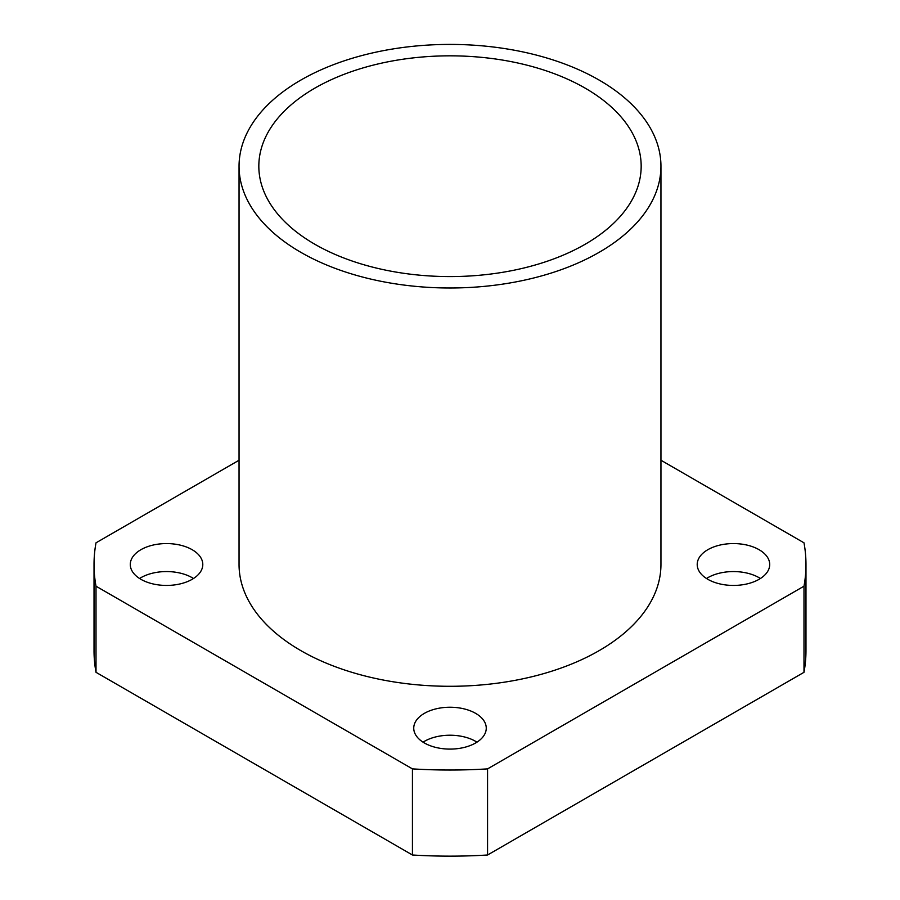 <?xml version="1.0" encoding="UTF-8"?>
<svg xmlns="http://www.w3.org/2000/svg" width="900" height="900" viewBox="0 0 900 900"><rect width="100%" height="100%" fill="white"/><g stroke="black" fill="none" stroke-linecap="round" stroke-linejoin="round"><path stroke-width="1.35" d="M585.18 88.155A191.171 110.374 0 0 0 376.841 64.237A191.171 110.374 0 0 0 258.829 166.208A191.171 110.374 0 0 0 314.82 244.249A191.171 110.374 0 0 0 523.159 268.178A191.171 110.374 0 0 0 641.171 166.208A191.171 110.374 0 0 0 585.18 88.155M706.5 578.498A36.259 20.936 180 0 1 759.094 577.699A36.259 20.936 180 0 1 760.421 578.498M759.094 549.709A36.259 20.936 0 0 0 719.584 545.164A36.259 20.936 0 0 0 697.207 564.502A36.259 20.936 0 0 0 707.827 579.308A36.259 20.936 0 0 0 747.337 583.841A36.259 20.936 0 0 0 769.714 564.502A36.259 20.936 0 0 0 759.094 549.709M139.579 578.498A36.259 20.936 180 0 1 192.172 577.699A36.259 20.936 180 0 1 193.5 578.498M192.172 549.709A36.259 20.936 0 0 0 152.662 545.164A36.259 20.936 0 0 0 130.286 564.502A36.259 20.936 0 0 0 140.906 579.308A36.259 20.936 0 0 0 180.416 583.841A36.259 20.936 0 0 0 202.792 564.502A36.259 20.936 0 0 0 192.172 549.709M423.034 742.163A36.259 20.936 180 0 1 475.639 741.352A36.259 20.936 180 0 1 476.966 742.163M475.639 713.363A36.259 20.936 0 0 0 436.129 708.829A36.259 20.936 0 0 0 413.741 728.168A36.259 20.936 0 0 0 424.361 742.961A36.259 20.936 0 0 0 463.871 747.506A36.259 20.936 0 0 0 486.259 728.168A36.259 20.936 0 0 0 475.639 713.363M239.051 166.208L239.051 564.502A210.949 121.793 0 0 0 300.836 650.621A210.949 121.793 0 0 0 530.73 677.025A210.949 121.793 0 0 0 660.949 564.502L660.949 166.208A210.949 121.793 0 0 0 599.164 80.089A210.949 121.793 0 0 0 369.27 53.685A210.949 121.793 0 0 0 239.051 166.208A210.949 121.793 0 0 0 300.836 252.326A210.949 121.793 0 0 0 530.73 278.719A210.949 121.793 0 0 0 660.949 166.208M239.051 460.238L96.008 542.824A355.973 205.515 0 0 0 94.028 564.502A355.973 205.515 0 0 0 96.008 586.192L96.008 672.311L412.436 855L412.436 768.881A355.973 205.515 0 0 0 487.564 768.881L487.564 855L803.992 672.311L803.992 586.192A355.973 205.515 0 0 0 805.972 564.502A355.973 205.515 0 0 0 803.992 542.824L660.949 460.238M94.028 564.502L94.028 650.633A355.973 205.515 0 0 0 96.008 672.311M412.436 855A355.973 205.515 0 0 0 487.564 855M803.992 672.311A355.973 205.515 0 0 0 805.972 650.633L805.972 564.502M96.008 586.192L412.436 768.881M487.564 768.881L803.992 586.192"/></g></svg>
